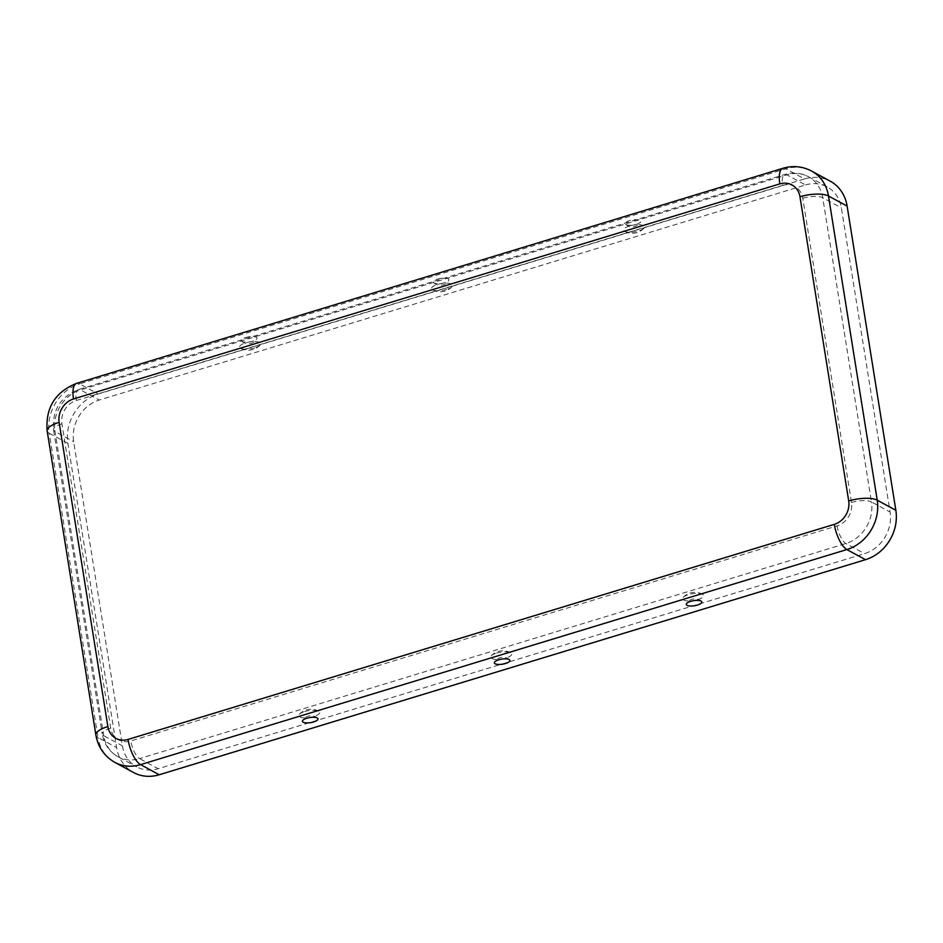 <?xml version="1.0" encoding="UTF-8"?>
<svg xmlns="http://www.w3.org/2000/svg" width="943" height="943" viewBox="0 0 943 943"><rect width="100%" height="100%" fill="white"/><g stroke="black" fill="none" stroke-linecap="round" stroke-linejoin="round"><path stroke-width="0.71" stroke-dasharray="4.71 3.54" d="M697.679 599.665A10.668 3.477 170.9 0 0 702.535 594.255A10.668 3.477 170.9 0 0 688.473 594.656A10.668 3.477 170.9 0 0 683.192 597.355A10.668 3.477 170.9 0 0 685.997 600.774A10.668 3.477 170.9 0 0 697.679 599.665M496.548 653.11A10.668 3.477 -9.1 0 1 510.599 652.697A10.668 3.477 -9.1 0 1 505.754 658.108A10.668 3.477 -9.1 0 1 494.061 659.216A10.668 3.477 -9.1 0 1 491.268 655.798A10.668 3.477 -9.1 0 1 496.548 653.11M304.613 711.552A10.668 3.477 -9.1 0 1 318.675 711.152A10.668 3.477 -9.1 0 1 313.83 716.55A10.668 3.477 -9.1 0 1 302.137 717.67A10.668 3.477 -9.1 0 1 299.332 714.252A10.668 3.477 -9.1 0 1 304.613 711.552M629.417 226.002A10.668 3.477 170.9 0 0 624.572 231.4A10.668 3.477 170.9 0 0 638.635 231A10.668 3.477 170.9 0 0 643.916 228.312A10.668 3.477 170.9 0 0 641.11 224.882A10.668 3.477 170.9 0 0 629.417 226.002M636.466 224.304A7.874 2.57 170.9 0 0 640.686 221.888A7.874 2.57 170.9 0 0 637.845 219.731A7.874 2.57 170.9 0 0 629.653 220.603A7.874 2.57 170.9 0 0 625.633 224.304A7.874 2.57 170.9 0 0 636.466 224.304M446.711 289.442A10.668 3.477 -9.1 0 1 432.648 289.855A10.668 3.477 -9.1 0 1 437.493 284.444A10.668 3.477 -9.1 0 1 449.186 283.336A10.668 3.477 -9.1 0 1 451.992 286.755A10.668 3.477 -9.1 0 1 446.711 289.442M254.775 347.896A10.668 3.477 -9.1 0 1 240.724 348.297A10.668 3.477 -9.1 0 1 245.569 342.887A10.668 3.477 -9.1 0 1 257.262 341.779A10.668 3.477 -9.1 0 1 260.056 345.197A10.668 3.477 -9.1 0 1 254.775 347.896M245.805 337.5A7.874 2.57 -9.1 0 1 253.985 336.616A7.874 2.57 -9.1 0 1 256.838 338.785A7.874 2.57 -9.1 0 1 252.606 341.201A7.874 2.57 -9.1 0 1 241.785 341.189A7.874 2.57 -9.1 0 1 245.805 337.5M437.729 279.057A7.874 2.57 -9.1 0 1 445.909 278.173A7.874 2.57 -9.1 0 1 448.762 280.33A7.874 2.57 -9.1 0 1 444.53 282.747A7.874 2.57 -9.1 0 1 433.709 282.747A7.874 2.57 -9.1 0 1 437.729 279.057M782.831 168.314A21.583 7.945 -106.9 0 1 785.896 168.809L804.532 178.934L98.237 394.009A40.997 35.704 -61.5 0 0 67.908 443.387L116.626 747.587A40.997 35.704 118.5 0 0 133.529 772.506M782.596 185.406A19.426 16.915 118.5 0 1 802.776 198.278L851.494 502.478A19.426 16.915 -61.5 0 1 837.125 525.864L130.829 740.95A19.426 16.915 118.5 0 1 110.661 728.079L61.932 423.879A19.426 16.915 -61.5 0 1 76.3 400.492L782.596 185.406A15.1 5.564 -106.9 0 1 784.717 174.502A15.1 5.564 -106.9 0 1 786.863 174.844L805.499 184.969L99.204 400.056A34.526 30.07 -61.5 0 0 73.66 441.642L122.39 745.83A34.526 30.07 118.5 0 0 136.617 766.824L117.981 756.699A34.526 30.07 118.5 0 1 103.742 735.717L122.39 745.83M805.499 184.969A34.526 30.07 118.5 0 1 827.141 186.867A34.526 30.07 118.5 0 1 841.368 207.849L890.098 512.049A34.526 30.07 -61.5 0 1 864.542 553.635L158.259 768.722A34.526 30.07 118.5 0 1 136.617 766.824M804.532 178.934A40.997 35.704 118.5 0 1 830.229 181.174M61.932 423.879A15.1 4.915 170.9 0 0 53.539 429.808A15.1 4.915 170.9 0 0 55.024 431.517L73.66 441.642M76.3 400.492A15.1 5.564 -106.9 0 1 78.422 389.589A15.1 5.564 -106.9 0 1 80.568 389.93A34.526 30.07 -61.5 0 0 55.024 431.517L103.742 735.717A15.1 4.915 170.9 0 1 102.268 734.008C104.072 744.157 109.305 751.712 117.981 756.699A34.526 30.07 118.5 0 0 139.623 758.596L158.259 768.722M110.661 728.079A15.1 4.915 170.9 0 0 102.268 734.008L53.539 429.808C52.101 410.276 60.399 396.873 78.422 389.589L784.717 174.502C793.051 172.062 800.984 172.817 808.505 176.742A34.526 30.07 118.5 0 1 822.732 197.735L871.45 501.924L890.098 512.049M827.141 186.867L808.505 176.742A34.526 30.07 118.5 0 0 786.863 174.844L80.568 389.93L99.204 400.056M47.15 430.833A21.583 7.025 170.9 0 0 49.26 433.273L97.989 737.461L116.626 747.587M76.536 383.388A21.583 7.945 -106.9 0 1 79.601 383.884A40.997 35.704 -61.5 0 0 49.26 433.273L67.908 443.387M95.88 735.033A21.583 7.025 170.9 0 0 97.989 737.461A40.997 35.704 118.5 0 0 114.881 762.392M811.593 171.048A40.997 35.704 118.5 0 0 785.896 168.809L79.601 383.884L98.237 394.009M802.776 198.278A15.1 4.915 -9.1 0 1 822.732 197.735L841.368 207.849M851.494 502.478A15.1 4.915 -9.1 0 1 871.45 501.924A34.526 30.07 -61.5 0 1 845.906 543.51L139.623 758.596A15.1 5.564 73.1 0 1 130.829 740.95M837.125 525.864A15.1 5.564 73.1 0 0 845.906 543.51L864.542 553.635M702.535 594.255A16.243 16.243 0 0 0 683.192 597.355M701.462 601.363A9.76 9.76 0 0 0 686.421 603.768M510.599 652.697A16.243 16.243 0 0 0 491.268 655.798M318.675 711.152A16.243 16.243 0 0 0 299.332 714.252M317.614 718.248A9.76 9.76 0 0 0 302.562 720.664M509.538 659.805A9.76 9.76 0 0 0 494.486 662.222M624.572 231.4A16.243 16.243 0 0 0 643.916 228.312M625.633 224.304A9.76 9.76 0 0 0 640.686 221.888M432.648 289.855A16.243 16.243 0 0 0 451.992 286.755M240.724 348.297A16.243 16.243 0 0 0 260.056 345.197M241.785 341.189A9.76 9.76 0 0 0 256.838 338.785M433.709 282.747A9.76 9.76 0 0 0 448.762 280.33"/><path stroke-width="1.41" d="M690.641 601.351A7.874 2.57 170.9 0 0 686.421 603.768A7.874 2.57 170.9 0 0 689.262 605.936A7.874 2.57 170.9 0 0 697.443 605.052A7.874 2.57 170.9 0 0 701.462 601.363A7.874 2.57 170.9 0 0 690.641 601.351M313.595 721.949A7.874 2.57 -9.1 0 1 305.414 722.821A7.874 2.57 -9.1 0 1 302.562 720.664A7.874 2.57 -9.1 0 1 306.793 718.248A7.874 2.57 -9.1 0 1 317.614 718.248A7.874 2.57 -9.1 0 1 313.595 721.949M505.519 663.495A7.874 2.57 -9.1 0 1 497.338 664.379A7.874 2.57 -9.1 0 1 494.486 662.222A7.874 2.57 -9.1 0 1 498.717 659.805A7.874 2.57 -9.1 0 1 509.538 659.805A7.874 2.57 -9.1 0 1 505.519 663.495M59.138 422.358A19.426 16.915 -61.5 0 1 73.507 398.972L779.802 183.885A19.426 16.915 118.5 0 1 799.97 196.757A21.583 7.025 -9.1 0 1 828.484 195.979A40.997 35.704 118.5 0 0 811.593 171.048L830.229 181.174A40.997 35.704 118.5 0 1 847.12 206.104L895.85 510.293A40.997 35.704 -61.5 0 1 865.509 559.682L159.226 774.757A40.997 35.704 118.5 0 1 133.529 772.506L114.881 762.392C104.367 756.321 98.037 747.198 95.88 735.033A21.583 7.025 170.9 0 1 107.867 726.558L59.138 422.358A21.583 7.025 170.9 0 0 47.15 430.833L95.88 735.033M799.97 196.757L848.7 500.957A19.426 16.915 -61.5 0 1 834.331 524.343L128.036 739.43A19.426 16.915 118.5 0 1 107.867 726.558M73.507 398.972A21.583 7.945 -106.9 0 1 76.536 383.388C55.201 391.982 45.405 407.789 47.15 430.833M779.802 183.885A21.583 7.945 -106.9 0 1 782.831 168.314L76.536 383.388M848.7 500.957A21.583 7.025 -9.1 0 1 877.214 500.167L828.484 195.979L847.12 206.104M834.331 524.343A21.583 7.945 73.1 0 0 846.873 549.557A40.997 35.704 -61.5 0 0 877.214 500.167L895.85 510.293M128.036 739.43A21.583 7.945 73.1 0 0 140.59 764.632L159.226 774.757M865.509 559.682L846.873 549.557L140.59 764.632A40.997 35.704 118.5 0 1 114.881 762.392M811.593 171.048C802.446 166.286 792.863 165.379 782.831 168.314"/></g></svg>
